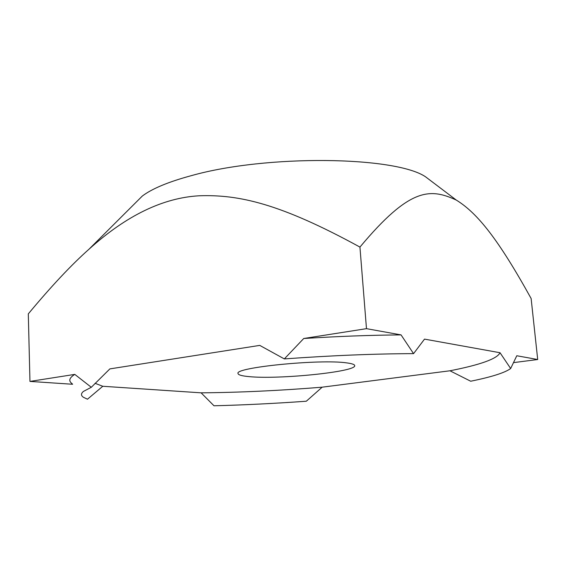 <?xml version="1.0" encoding="UTF-8"?>
<svg xmlns="http://www.w3.org/2000/svg" width="566" height="566" viewBox="0 0 566 566"><rect width="100%" height="100%" fill="white"/><g stroke="black" fill="none" stroke-linecap="round" stroke-linejoin="round"><path stroke-width="0.85" d="M248.764 376.588C241.859 375.944 238.286 374.933 238.053 373.56C233.68 367.56 320.215 358.872 346.717 362.891C351.925 363.563 354.592 364.469 354.705 365.608C356.622 371.827 278.231 379.729 248.764 376.588M513.624 362.608L537.7 359.516L516.779 355.752L510.659 368.53C504.879 372.746 491.564 376.977 470.7 381.229L449.956 370.78C480.513 364.787 497.203 358.766 500.033 352.731L424.521 339.119L413.562 353.637L401.061 334.895L366.478 328.662L303.737 338.496L284.33 358.915C331.52 355.512 374.6 353.75 413.562 353.637M303.737 338.496C338.411 336.324 370.85 335.122 401.061 334.895M95.067 383.302L102.786 386.274L87.468 399.214L83.45 397.304C80.846 395.563 80.846 393.596 83.457 391.403L91.303 387.286L74.79 374.388L29.963 381.413L72.632 384.264M72.179 383.713C68.302 381.01 69.172 377.904 74.79 374.388M322.174 387.179L306.312 401.223C274.616 403.494 243.84 405.015 213.99 405.78L201.114 392.832C239.715 392.493 280.064 390.604 322.174 387.179L449.956 370.78M284.33 358.915L259.752 345.394L109.875 368.89L91.303 387.286M510.659 368.53L500.033 352.731M102.786 386.274L201.114 392.832M537.7 359.516L531.127 298.508C498.427 239.482 477.633 213.233 456.302 200.081C430.139 188.025 409.834 187.353 359.941 247.087C280.078 203.385 238.675 194.4 199.161 195.779C162.909 197.824 126.204 215.625 89.039 249.174C71.38 264.838 51.138 286.403 28.3 313.875L29.963 381.413M135.224 203.116L142.299 196.055C152.127 188.612 168.597 181.778 191.718 175.545C266.904 154.384 395.224 156.251 425.483 176.755L433.45 182.79M366.478 328.662L359.941 247.087M142.299 196.055L89.039 249.174M425.483 176.755L456.302 200.081"/></g></svg>
